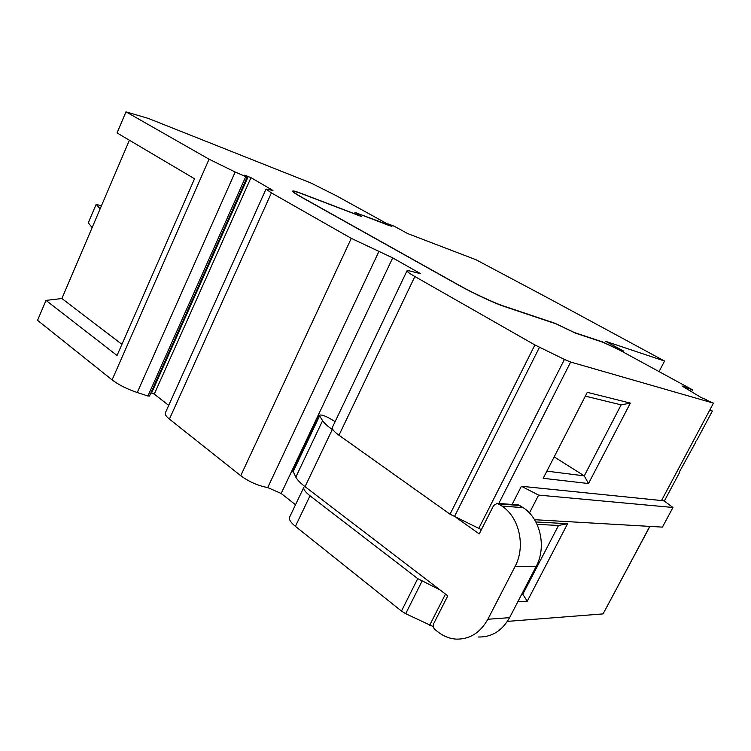 <?xml version="1.0" encoding="UTF-8"?>
<svg xmlns="http://www.w3.org/2000/svg" width="751" height="751" viewBox="0 0 751 751"><rect width="100%" height="100%" fill="white"/><g stroke="black" fill="none" stroke-linecap="round" stroke-linejoin="round"><path stroke-width="1.13" d="M92.138 227.6L100.136 208.844L96.175 204.3L88.289 222.831L92.138 227.6L61.892 298.522L121.934 344.343M129.397 140.23L100.136 208.844M101.394 205.896L96.175 204.3M149.43 395.899L147.919 396.002L137.255 392.529C126.947 389.037 118.564 384.822 112.096 379.875L37.55 320.33L46.008 300.4L61.892 298.522M706.409 400.058L713.45 403.146L570.647 362.038L564.433 359.447L534.89 344.944L414.862 276.518C409.905 273.674 407.267 271.815 406.939 270.923L409.211 270.839L420.673 273.721L392.698 257.884L351.299 238.349L271.402 192.904L266.014 189.074L272.951 190.463L250.984 177.668L244.77 175.152L246.535 176.954L235.194 172.017L209.069 159.203L125.99 111.833L117.043 132.918L194.547 178.776L117.043 355.486L46.008 300.4M125.99 111.833L148.313 118.423L310.773 182.934L335.969 195.551L390.492 225.61L356.237 212.937M649.925 526.385L603.091 613.896L507.404 621.387M433.308 626.625L405.69 613.68L401.475 611.07L295.415 526.338C291.05 522.771 289.032 519.87 289.37 517.655L289.848 516.641M295.519 504.738L281.156 493.473L267.713 487.568C258.072 485.766 249.079 481.813 240.724 475.702L169.416 419.096C166.262 416.561 164.882 414.543 165.258 413.059L165.417 412.684M168.703 405.399L154.274 394.097L150.895 392.848M706.569 399.757L701.34 397.654L682.021 385.986L692.582 389.872L618.899 349.713L603.006 342.278L575.416 333.125L556.115 323.888L504.372 306.511C494.834 303.395 472.548 293.003 458.73 285.211L301.264 197.1C295.659 193.946 292.787 191.984 292.646 191.205C292.777 190.538 295.659 191.27 301.311 193.42L301.254 193.542M356.303 212.796L354.913 212.439L360.414 215.837L359.025 215.481L301.311 193.42M691.577 391.759L692.582 389.872M534.543 519.701L662.438 527.118L672.952 507.479L664.344 501.048M713.45 403.146L661.518 500.551L521.382 486.272L538.617 495.097L672.952 507.479M512.098 504.475L521.382 486.272M517.861 601.711L527.258 601.213L567.596 523.7L535.838 521.954M543.198 478.303L588.493 483.55L630.352 403.109L587.291 392.332L543.198 478.303M439.964 589.882L417.734 578.617L310.013 495.801C305.573 492.318 303.488 489.539 303.742 487.483L304.502 486.254M683.739 387.018L684.011 386.512M687.672 388.37L687.259 389.149M688.357 388.652L687.888 389.534M690.601 389.394L689.897 390.736M481.382 529.643L450.037 514.2L338.973 435.233C334.392 431.919 332.158 429.394 332.261 427.648L332.618 426.887M529.427 512.989L538.617 495.097M521.898 593.928L522.996 593.881L558.519 525.465L567.596 523.7M558.519 525.465L537.031 524.348M522.217 593.318L527.258 601.213M546.869 471.14L584.269 475.871L588.493 483.55M554.182 456.88L584.269 475.871L621.133 404.864L630.352 403.109M621.133 404.864L585.348 396.134M456.486 517.758L479.222 533.905L493.642 505.479L497.303 503.339L501.95 506.08C519.354 517.289 525.897 546.521 515.008 566.592L487.859 619.256C480.255 632.793 469.704 639.411 456.204 639.12C449.577 638.669 443.494 636.257 437.936 631.891L434.923 629.498C433.214 627.836 432.82 625.836 433.759 623.499L447.784 595.862L305.056 486.676C300.428 483.109 297.349 479.936 295.8 477.148L322.601 420.673C324.31 423.179 327.53 426.136 332.289 429.534L305.056 486.676M333.416 430.332L332.289 429.534M518.237 504.944L523.156 507.638C540.307 518.556 546.794 546.963 536.148 566.47L509.582 617.651C502.147 630.821 491.783 637.27 478.49 636.998M292.956 470.999L295.8 477.148M335.134 421.611L329.548 418.307C324.01 415.359 320.593 414.392 319.297 415.397L322.601 420.673M661.678 500.241L664.306 501.114L679.777 472.126L679.317 471.797M709.789 410.018L712.361 411.069L696.599 440.612L695.379 441.597L695.792 442.114L695.332 441.813M679.373 471.966L695.792 442.114M712.361 411.069L709.995 409.624M548.897 298.476L664.56 361.053L605.813 341.395L623.433 350.989L618.43 349.346L602.565 341.912L574.374 332.552L555.092 323.315L503.301 305.92C494.139 302.916 472.783 292.956 459.518 285.483L302.109 197.419C296.729 194.387 293.97 192.5 293.829 191.758C293.951 191.111 296.711 191.815 302.127 193.871L359.823 215.922L361.484 216.344L357.091 213.228L389.487 225.666L391.928 226.286L388.389 224.005L394.266 226.267L407.746 233.608L475.937 259.715L548.897 298.476M659.049 371.595L664.56 361.053M622.945 351.928L623.433 350.989M112.096 379.875L209.069 159.203M649.784 526.385L603.091 613.896M570.647 362.038L498.795 503.452M445.474 594.097L429.675 625.254M405.69 613.68L421.996 581.208M417.734 578.617L401.475 611.07M295.415 526.338L310.013 495.801M392.698 257.884L281.156 493.473M378.945 251.388L267.713 487.568M351.299 238.349L240.724 475.702M271.402 192.904L169.416 419.096M270.304 188.604L269.806 189.712M250.984 177.668L154.274 394.097M248.29 176.41L151.627 392.961M245.755 176.635L147.919 396.002M235.194 172.017L137.255 392.529M414.862 276.518L338.973 435.233M450.037 514.2L534.89 344.944M539.453 347.337L454.374 516.735M564.433 359.447L478.725 528.507M487.859 619.256L509.582 617.651M515.008 566.592L536.148 566.47M501.95 506.08L523.156 507.638M498.739 503.902L520.002 505.507M293.003 472.013L319.513 416.045M303.742 487.483L289.37 517.655M266.014 189.074L165.258 413.059M247.163 177.123L149.458 396.068M406.939 270.923L332.261 427.648M497.303 503.339L518.584 504.963M292.824 471.271L319.297 415.397M293.585 192.294L293.829 191.758"/></g></svg>
